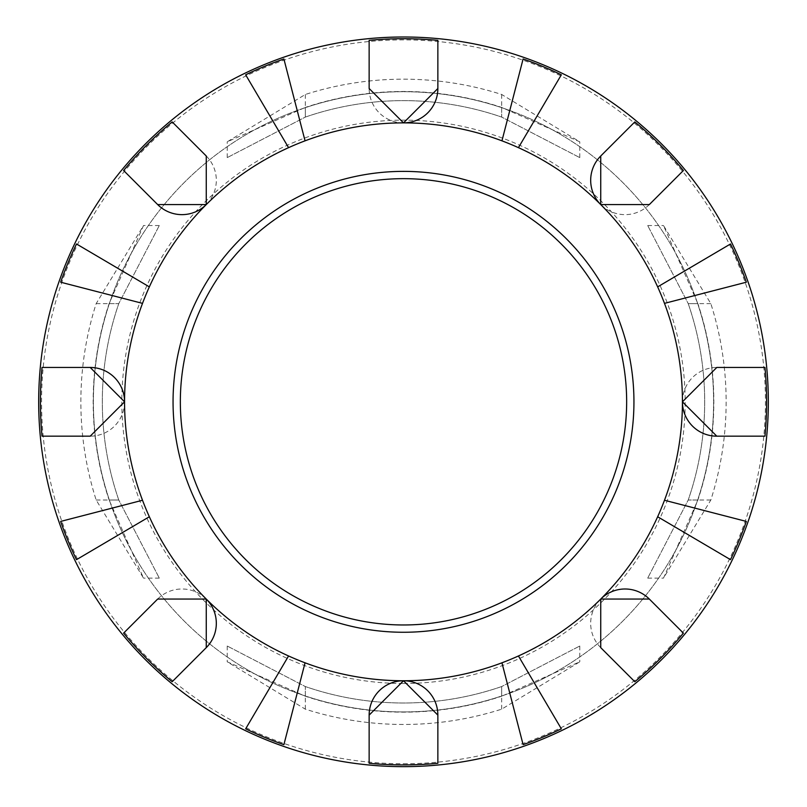 <?xml version="1.0" encoding="UTF-8"?>
<svg xmlns="http://www.w3.org/2000/svg" width="807" height="807" viewBox="0 0 807 807"><rect width="100%" height="100%" fill="white"/><g stroke="black" fill="none" stroke-linecap="round" stroke-linejoin="round"><path stroke-width="0.61" stroke-dasharray="4.04 3.03" d="M403.5 624.971A223.146 223.146 0 0 0 596.756 290.248A223.146 223.146 0 0 0 210.244 290.248A223.146 223.146 0 0 0 403.5 624.971M501.682 709.161L501.682 686.545L579.789 646.014L501.682 686.545A301.182 301.182 0 0 1 305.318 686.545A301.182 301.182 0 0 0 501.682 686.545L501.682 696.209A310.332 310.332 0 0 1 305.318 696.209L227.211 661.811L305.318 709.161A322.639 322.639 0 0 0 501.682 709.161L579.789 661.811L501.682 696.209M305.318 709.161L305.318 686.545L227.211 646.014L305.318 686.545L305.318 696.209M710.836 303.634L688.23 303.634L647.698 225.526L688.23 303.634A301.182 301.182 0 0 1 688.23 500.007A301.182 301.182 0 0 0 688.23 303.634L697.894 303.634A310.332 310.332 0 0 1 697.894 500.007L663.495 578.105L710.836 500.007A322.639 322.639 0 0 0 710.836 303.634L663.495 225.526L697.894 303.634M710.836 500.007L688.23 500.007L647.698 578.105L688.23 500.007L697.894 500.007M305.318 94.48L305.318 117.086L227.211 157.617L305.318 117.086A301.182 301.182 0 0 1 501.682 117.086A301.182 301.182 0 0 0 305.318 117.086L305.318 107.432A310.332 310.332 0 0 1 501.682 107.432L579.789 141.82L501.682 94.48A322.639 322.639 0 0 0 305.318 94.48L227.211 141.82L305.318 107.432M501.682 94.48L501.682 117.086L579.789 157.617L501.682 117.086L501.682 107.432M96.164 500.007L118.77 500.007L159.302 578.105L118.77 500.007A301.182 301.182 0 0 1 118.77 303.634A301.182 301.182 0 0 0 118.77 500.007L109.106 500.007A310.332 310.332 0 0 1 109.106 303.634L143.505 225.526L96.164 303.634A322.639 322.639 0 0 0 96.164 500.007L143.505 578.105L109.106 500.007M96.164 303.634L118.77 303.634L159.302 225.526L118.77 303.634L109.106 303.634M403.5 766.65A364.835 364.835 0 0 1 87.549 219.403A364.835 364.835 0 0 1 719.451 219.403A364.835 364.835 0 0 1 403.5 766.65M403.5 683.499A281.673 281.673 0 0 0 647.436 260.984A281.673 281.673 0 0 0 159.564 260.984A281.673 281.673 0 0 0 403.5 683.499M403.5 711.925A310.11 310.11 0 0 1 134.94 246.76A310.11 310.11 0 0 1 672.06 246.76A310.11 310.11 0 0 1 403.5 711.925A310.11 310.11 0 0 0 672.06 246.76A310.11 310.11 0 0 0 134.94 246.76A310.11 310.11 0 0 0 403.5 711.925A310.11 310.11 0 0 0 672.06 246.76A310.11 310.11 0 0 0 134.94 246.76A310.11 310.11 0 0 0 403.5 711.925M76.504 243.976L149.345 286.878A278.94 278.94 0 0 0 142.516 303.371L60.666 282.208M283.893 58.992L305.056 140.832A278.94 278.94 0 0 0 288.563 147.661L245.661 74.819M561.339 74.819L518.437 147.661A278.94 278.94 0 0 0 501.944 140.832L523.107 58.992M746.334 282.208L664.484 303.371A278.94 278.94 0 0 0 657.655 286.878L730.496 243.976M730.496 559.654L657.655 516.752A278.94 278.94 0 0 0 664.484 500.259L746.334 521.423M523.107 744.649L501.944 662.809A278.94 278.94 0 0 0 518.437 655.97L561.339 728.812M245.661 728.812L288.563 655.97A278.94 278.94 0 0 0 305.056 662.809L283.893 744.649M60.666 521.423L142.516 500.259A278.94 278.94 0 0 0 149.345 516.752L76.504 559.654M157.668 599.056A34.358 34.358 0 0 1 206.259 599.056M124.56 401.825A34.358 34.358 0 0 1 90.202 436.173M206.259 155.993A34.358 34.358 0 0 1 206.259 204.575M403.49 122.876A34.358 34.358 0 0 1 369.142 88.518M649.332 204.575A34.358 34.358 0 0 1 600.741 204.575M682.44 401.815A34.358 34.358 0 0 1 716.798 367.457M600.741 647.648A34.358 34.358 0 0 1 600.741 599.056M403.5 763.755A361.929 361.929 0 0 0 716.949 220.856A361.929 361.929 0 0 0 90.051 220.856A361.929 361.929 0 0 0 403.5 763.755M159.302 578.105L143.505 578.105M227.211 157.617L227.211 141.82M647.698 225.526L663.495 225.526M579.789 646.014L579.789 661.811M159.302 225.526L143.505 225.526M579.789 157.617L579.789 141.82M647.698 578.105L663.495 578.105M227.211 646.014L227.211 661.811"/><path stroke-width="1.21" d="M403.5 632.264A230.449 230.449 0 0 0 603.071 286.596A230.449 230.449 0 0 0 203.929 286.596A230.449 230.449 0 0 0 403.5 632.264M403.5 624.971A223.146 223.146 0 0 1 210.244 290.248A223.146 223.146 0 0 1 596.756 290.248A223.146 223.146 0 0 1 403.5 624.971M501.944 662.809A278.94 278.94 0 0 0 518.437 655.97L561.339 728.812A363.1 363.1 0 0 1 523.107 744.649L501.944 662.809A278.94 278.94 0 0 1 403.5 680.755L437.858 715.113L437.858 763.281A363.1 363.1 0 0 1 369.142 763.281L369.142 715.113L403.5 680.755A278.94 278.94 0 0 1 305.056 662.809L283.893 744.649A363.1 363.1 0 0 1 245.661 728.812L288.563 655.97A278.94 278.94 0 0 0 305.056 662.809M657.655 516.752A278.94 278.94 0 0 0 664.484 500.259L746.334 521.423A363.1 363.1 0 0 1 730.496 559.654L657.655 516.752A278.94 278.94 0 0 1 600.741 599.056L649.332 599.056L683.388 633.122A363.1 363.1 0 0 1 634.806 681.713L600.741 647.648L600.741 599.056A34.358 34.358 0 0 1 649.332 599.056L683.388 633.122M664.484 303.371A278.94 278.94 0 0 0 657.655 286.878L730.496 243.976A363.1 363.1 0 0 1 746.334 282.208L664.484 303.371A278.94 278.94 0 0 1 682.44 401.815L716.798 367.457L764.965 367.457A363.1 363.1 0 0 1 764.965 436.173L716.798 436.173L682.44 401.815A34.358 34.358 0 0 0 716.798 436.173L764.965 436.173M518.437 147.661A278.94 278.94 0 0 0 501.944 140.832L523.107 58.992A363.1 363.1 0 0 1 561.339 74.819L518.437 147.661A278.94 278.94 0 0 1 600.741 204.575L600.741 155.993L634.806 121.928A363.1 363.1 0 0 1 683.388 170.519L649.332 204.575L600.741 204.575A34.358 34.358 0 0 1 600.741 155.993L634.806 121.928M305.056 140.832A278.94 278.94 0 0 0 288.563 147.661L245.661 74.819A363.1 363.1 0 0 1 283.893 58.992L305.056 140.832A278.94 278.94 0 0 1 403.5 122.876L369.142 88.518L369.142 40.35A363.1 363.1 0 0 1 437.858 40.35L437.858 88.518L403.5 122.876A34.358 34.358 0 0 0 437.858 88.518L437.858 40.35M149.345 286.878A278.94 278.94 0 0 0 142.516 303.371L60.666 282.208A363.1 363.1 0 0 1 76.504 243.976L149.345 286.878A278.94 278.94 0 0 1 206.259 204.575L157.668 204.575L123.612 170.519A363.1 363.1 0 0 1 172.194 121.928L206.259 155.993L206.259 204.575A34.358 34.358 0 0 1 157.668 204.575L123.612 170.519M142.516 500.259A278.94 278.94 0 0 0 149.345 516.752L76.504 559.654A363.1 363.1 0 0 1 60.666 521.423L142.516 500.259A278.94 278.94 0 0 1 124.56 401.815L90.202 436.173L42.035 436.173A363.1 363.1 0 0 1 42.035 367.457L90.202 367.457L124.56 401.815A34.358 34.358 0 0 0 90.202 367.457L42.035 367.457M403.5 766.65A364.835 364.835 0 0 0 719.451 219.403A364.835 364.835 0 0 0 87.549 219.403A364.835 364.835 0 0 0 403.5 766.65A364.835 364.835 0 0 0 719.451 219.403A364.835 364.835 0 0 0 87.549 219.403A364.835 364.835 0 0 0 403.5 766.65M149.345 516.752A278.94 278.94 0 0 0 206.259 599.056L206.259 647.648L172.194 681.713A363.1 363.1 0 0 1 123.612 633.122L157.668 599.056L206.259 599.056A34.358 34.358 0 0 1 206.259 647.648L172.194 681.713M123.612 633.122L157.668 599.056M90.202 436.173L42.035 436.173M172.194 121.928L206.259 155.993M369.142 88.518L369.142 40.35M683.388 170.519L649.332 204.575M716.798 367.457L764.965 367.457M634.806 681.713L600.741 647.648M369.142 763.281L369.142 715.113A34.358 34.358 0 0 1 403.5 680.755A34.358 34.358 0 0 1 437.858 715.113L437.858 763.281M518.437 655.97A278.94 278.94 0 0 0 600.741 599.056M664.484 500.259A278.94 278.94 0 0 0 682.44 401.815M657.655 286.878A278.94 278.94 0 0 0 600.741 204.575M501.944 140.832A278.94 278.94 0 0 0 403.5 122.876M288.563 147.661A278.94 278.94 0 0 0 206.259 204.575M142.516 303.371A278.94 278.94 0 0 0 124.56 401.815M206.259 599.056A278.94 278.94 0 0 0 288.563 655.97"/></g></svg>
